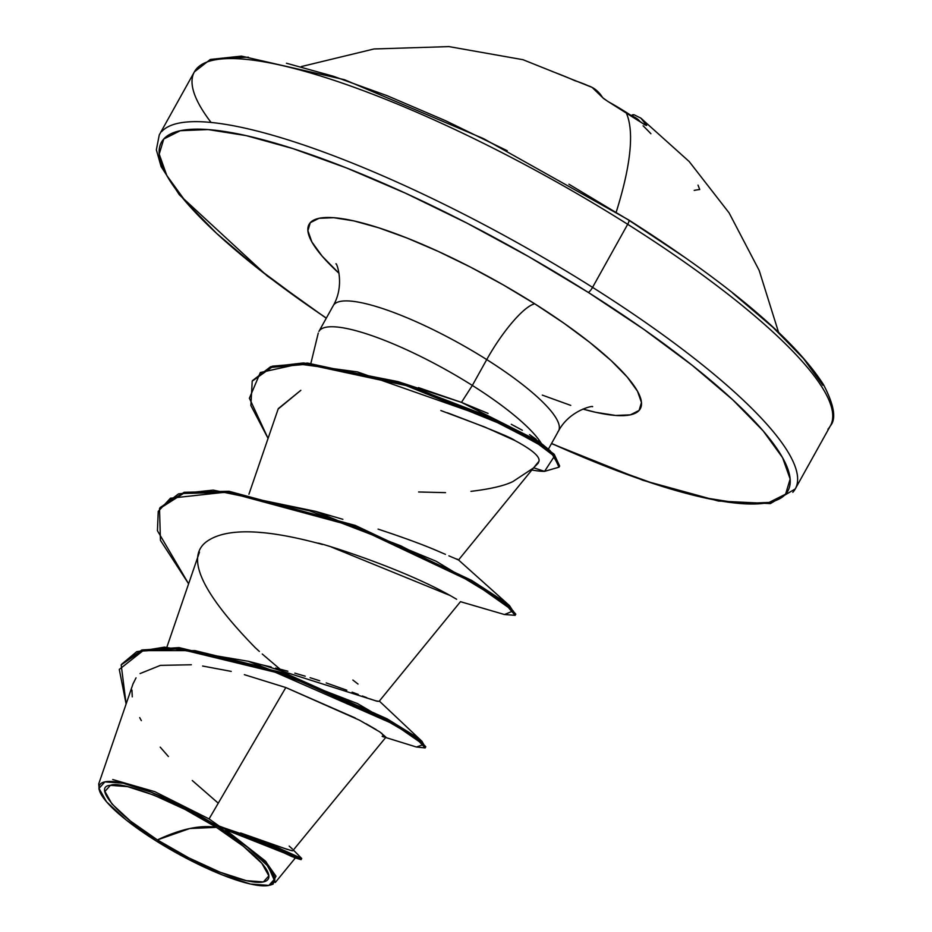 <?xml version="1.0" encoding="UTF-8"?>
<svg xmlns="http://www.w3.org/2000/svg" width="932" height="932" viewBox="0 0 932 932"><rect width="100%" height="100%" fill="white"/><g stroke="black" fill="none" stroke-linecap="round" stroke-linejoin="round"><path stroke-width="1.4" d="M698.021 185.13L699.722 189.499A363.888 49.443 -35.6 0 0 694.2 190.408M616.203 212.147A363.934 86.641 -57.7 0 0 625.885 112.108A363.888 348.661 157.2 0 0 608.06 101.576L602.689 97.72L596.352 90.241L592.065 87.375A363.923 93.27 117.2 0 1 602.689 97.72L608.06 101.576A363.888 348.661 -22.8 0 1 625.885 112.108A363.934 86.641 122.3 0 1 616.203 212.147M211.086 122.465A363.934 79.942 29.1 0 1 196.827 68.467A363.934 79.942 29.1 0 1 627.679 224.297A5.464 1.305 -57.7 0 0 628.879 220.057A5.464 1.305 122.3 0 1 628.879 220.057A5.464 1.305 122.3 0 1 627.679 224.297A363.934 79.942 -150.9 0 0 196.827 68.467A363.934 79.942 -150.9 0 0 211.086 122.465M216.399 827.348L189.732 828.536L157.38 839.918C117.222 815.64 92.664 786.142 110.395 785.35C121.067 780.096 178.781 802.534 216.399 827.348A93.142 20.457 29.1 0 1 263.383 881.928A93.142 20.457 29.1 0 1 157.38 839.918A727.88 173.27 122.3 0 1 189.732 828.536A727.88 173.27 122.3 0 1 216.399 827.348L184.874 809.349L153.663 795.043L127.509 786.62L110.395 785.35L104.932 791.431L111.933 803.932L130.352 820.964L157.38 839.918L188.905 857.918L220.115 872.224L246.269 880.647L263.383 881.928L268.859 875.847L261.845 863.335L243.427 846.314L216.399 827.348M248.588 838.031L225.556 829.748L301.071 859.654L280.276 850.112L227.012 830.086L220.069 826.556L278.47 847.899L301.735 858.5L278.843 848.062L219.218 826.09L218.519 826.894A99.841 21.937 29.1 0 1 269.36 885.295A99.841 21.937 29.1 0 1 155.26 840.373A99.841 21.937 29.1 0 1 99.002 788.041A99.841 21.937 29.1 0 1 218.519 826.894L219.218 826.09L209.071 818.913L219.696 826.439L281.429 847.363M326.328 318.103A358.482 78.742 29.1 0 1 187.681 129.595A358.482 78.742 29.1 0 1 588.243 292.392A5.464 1.305 -57.7 0 0 592.566 287.371A363.934 79.942 -150.9 0 0 161.714 131.552A363.934 79.942 29.1 0 1 592.566 287.371L627.679 224.297L592.566 287.371A363.934 79.942 29.1 0 1 792.817 492.306A363.934 79.942 -150.9 0 0 592.566 287.371A5.464 1.305 122.3 0 1 588.243 292.392L643.499 329.124L692.266 365.367L732.68 399.735L763.168 430.899L782.577 457.682L790.15 479.036L785.594 494.158L769.098 502.441L741.278 503.595L703.217 497.548L656.384 484.558L602.55 465.103L551.558 443.469A358.482 78.742 29.1 0 0 789.649 486.434A358.482 78.742 29.1 0 0 588.243 292.392L528.63 256.603L466.932 223.109L405.537 193.215L346.797 168.063L292.974 148.607L246.141 135.618L208.081 129.571L180.26 130.725L163.764 139.008L159.209 154.13L166.781 175.484L186.19 202.256L216.678 233.431L257.081 267.799L305.847 304.042L326.328 318.103M418.491 387.619L461.457 402.379L472.338 385.44L486.737 359.589A128.884 28.31 -150.9 0 1 557.651 432.168A128.884 28.31 -150.9 0 0 486.737 359.589A60.662 14.434 122.3 0 1 534.723 303.797A189.534 41.637 29.1 0 1 582.931 409.078L595.513 412.27L615.644 415.462L630.347 414.857L639.072 410.464L641.472 402.484L637.476 391.184L627.213 377.029L611.089 360.544L589.723 342.37L563.942 323.218L534.723 303.797A60.662 14.434 -57.7 0 0 486.737 359.589A128.884 28.31 -150.9 0 0 334.157 304.403A128.884 28.31 -150.9 0 1 486.737 359.589L472.338 385.44A128.884 28.31 -150.9 0 0 318.942 331.373M457.495 559.235L455.993 558.874L458.521 559.992L538.976 461.258L538.09 463.286L538.976 461.258L533.465 467.992L512.926 481.541C504.492 485.735 490.488 489.009 470.94 491.35M445.519 492.644L418.608 491.98M319.758 330.266A128.884 28.31 29.1 0 1 472.338 385.44A128.884 28.31 29.1 0 1 541.399 443.492A128.884 28.31 -150.9 0 0 472.338 385.44L461.457 402.379L488.053 413.412M827.931 429.233A363.934 79.942 -150.9 0 0 627.679 224.297A363.934 79.942 29.1 0 1 827.931 429.233M284.19 848.341L291.704 850.66M292.741 850.765L385.953 737.2L379.778 731.9L359.356 720.121L285.821 687.548L209.071 818.913L285.821 687.548L244.347 674.663M256.859 663.829L261.042 664.702M263.104 665.133L271.165 666.962M275.721 668.058L287.883 671.215M294.838 673.149L305.218 676.201M310.1 677.704L319.723 680.779M326.212 682.935L346.82 690.204M352.086 692.138L358.331 694.48M362.373 696.006L366.754 697.649M370.12 698.907L373.301 700.048M375.561 700.806L379.091 701.377L460.525 601.629M440.976 552.443L440.743 552.35C425.54 545.616 404.651 537.869 378.066 529.12C405.408 538.16 426.308 545.896 440.743 552.35L445.438 554.354M447.337 412.771C489.719 428.778 512.25 438.04 514.93 440.545C532.149 449.748 540.164 456.645 538.976 461.258C540.199 456.692 532.184 449.783 514.93 440.545L484.78 427.019L440.836 410.534M278.155 409.02L300.838 390.31L278.284 408.635L248.937 494.193M322.53 544.498L318.301 543.344C312.593 540.63 397.242 565.771 450.249 595.571L331.303 547.014M261.927 532.615L259.049 532.37M293.871 857.195L295.246 858.092L275.313 882.464L266.249 862.007L225.556 829.748L227.012 830.086L219.696 826.439M273.146 884.119L270.956 884.887M99.235 789.719L98.722 783.917L133.183 683.412M112.725 779.536L154.782 791.676L209.071 818.913M240.573 832.952L287.592 849.506M289.666 850.147L292.928 850.753M292.345 848.959L289.153 846.081M425.237 747.219L421.998 741.348L357.562 703.602L248.238 661.266L263.453 665.215L377.32 701.307M358.016 684.041L352.844 680.034M248.238 661.266L164.521 647.134L136.701 651.701L121.533 664.318M121.195 664.889L141.85 649.977L179.084 647.612L285.926 673.521L387.083 718.817L416.825 737.235L425.808 746.777L425.167 747.93L416.173 738.389L386.442 719.97L285.285 674.675L178.443 648.765L141.21 651.13L121.195 664.889L126.123 704.01L119.284 669.421L143.132 650.629L194.998 650.618L264.723 667.662L394.516 724.537L423.501 744.575L416.371 747.01L385.708 737.515M416.324 746.986L425.167 747.93M231.229 671.389L202.628 666.031M191.34 664.761L160.397 665.378L140.068 673.568M136.049 677.844L133.02 683.913M131.925 690.053L132.262 696.845M139.707 717.64L141.326 720.611M160.211 747.138L168.389 756.504M192.283 780.515L218.263 803.186M293.568 850.229L301.723 858.489L301.094 859.654L293.953 857.533M292.613 856.892L282.256 852.069M275.01 848.831L259.457 842.307M318.301 543.344C289.258 535.737 236.215 523.644 209.327 539.838C184.117 554.482 199.401 590.399 255.17 647.6L259.364 651.421M262.265 654.031L280.008 669.141M382.143 736.362L384.17 737.072L381.607 733.135M376.132 729.593L366.125 723.78M355.36 718.036L285.821 687.548M511.26 424.281L522.374 430.258M529.527 434.627L536.18 439.275M339.027 273.321A189.534 41.637 29.1 0 1 342.743 218.764A189.534 41.637 29.1 0 1 534.723 303.797L503.198 284.866L470.59 267.158L438.122 251.349L407.063 238.056L378.602 227.769L353.845 220.896L333.714 217.704L319.012 218.309L310.286 222.69L307.886 230.682L311.882 241.982L322.146 256.137L339.027 273.321M542.296 395.11L570.745 405.397M550.183 450.715L538.673 441.244L461.457 402.379L397.976 381.607L486.819 415.765L550.183 450.715L559.258 466.594M455.993 558.874L448.875 555.822M159.838 508.091L178.548 493.855L213.195 490.104L315.482 511.33L436.129 561.227L509.513 605.637L515.314 614.666M252.537 380.582L270.595 366.742L303.552 362.944L397.976 381.607M460.513 601.699L504.515 614.538L513.229 610.879L474.877 583.805L400.725 545.803L309.797 510.876L225.789 492.166L170.428 498.236L158.23 511.377L157.438 530.716L188.602 583.805L160.444 540.339L159.512 508.662L183.511 493.447L228.375 492.434L354.533 526.545L470.963 581.521L505.028 603.691L515.163 615.33L504.457 614.514M268.067 438.424L250.883 405.513L252.211 381.153L271.69 367.336L306.908 364.249L406.072 385.557L503.897 425.248L539.558 444.657L553.573 455.457L558.99 467.188L544.556 471.359L554.389 456.261L536.308 442.584L487.832 417.676L357.434 371.891L298.857 364.039L260.331 372.52L249.403 398.232L268.067 438.424M558.99 467.188L559.631 466.035L554.225 454.303L540.199 443.504L504.538 424.095L406.713 384.403L307.548 363.096L272.342 366.183L252.211 381.153M515.163 615.33L515.804 614.176L505.668 602.538L471.615 580.368L355.185 525.38L229.016 491.281L184.152 492.294L160.153 507.509L159.512 508.662M450.249 595.571L456.622 599.264M533.838 467.852L544.556 471.359A123.63 27.156 29.1 0 1 532.079 470.019A123.63 27.156 -150.9 0 0 544.556 471.359L534.851 468.179M269.488 885.26L271.142 884.829L276.012 876.22L265.177 860.865L225.556 829.748M218.519 826.894L247.493 847.223L267.239 865.479L274.754 878.888L268.894 885.4L250.545 884.037L222.503 874.997L189.045 859.665L155.26 840.373L126.286 820.043L106.539 801.8L99.025 788.39L104.885 781.866L123.234 783.229L151.275 792.27L184.734 807.601L218.519 826.894M822.863 385.3L803.454 358.517L772.966 327.342L732.564 292.974M683.797 256.731L628.541 220.01L568.916 184.21M507.229 150.728L445.834 120.822L387.095 95.67L333.272 76.226L286.427 63.225M248.366 57.19L220.558 58.332M634.983 115.23L640.832 118.119L689.179 161.527L729.115 212.915L759.172 270.42L778.5 332.118M640.901 118.189L646.657 125.482L643.022 123.641A363.888 348.661 157.2 0 0 625.885 112.108A363.888 348.661 -22.8 0 1 643.022 123.641L646.657 125.482A363.923 79.337 -52.7 0 0 640.82 118.119L634.156 114.822L631.139 115.906M639.993 121.463A361.197 78.742 -52.7 0 0 632.129 116.104A361.197 78.742 127.3 0 1 639.993 121.463M643.115 125.82A363.503 290.493 -69.6 0 1 650.897 133.73M631.418 115.638A2.726 2.656 -73.5 0 1 634.109 114.811A2.726 2.656 106.5 0 0 631.418 115.638M645.049 124.946A2.726 2.645 -25.2 0 1 646.657 125.482A2.726 2.645 154.8 0 0 645.049 124.946M645.27 125.133L642.963 123.572A2.726 0.676 125.7 0 1 643.022 123.641A2.726 0.676 -54.3 0 0 642.952 123.572A2.726 0.676 -54.3 0 0 642.87 123.537M552.455 71.578A363.503 356.467 161.3 0 1 574.66 80.606A363.503 217.704 122.4 0 1 588.372 85.814A363.923 93.27 117.2 0 1 592.076 87.375L603.575 98.501A2.726 2.61 148.5 0 0 602.689 97.72A2.726 2.61 -31.5 0 1 603.598 98.524L607.979 101.495A2.726 0.617 118.9 0 1 608.06 101.576A2.726 0.617 -61.1 0 0 607.979 101.495C605.217 99.841 605.217 99.841 607.979 101.495L642.963 123.572M301.374 66.556L374.023 48.965L448.944 46.6L522.957 59.695L592.065 87.375M326.258 318.243L267.263 275.988L179.328 194.788L161.108 166.607L156.355 149.796L159.267 134.93L194.38 71.857L210.294 59.473L241.423 56.106L344.49 79.709L483.65 138.682L628.867 220.045C729.325 284.225 794.204 339.085 823.515 384.648C834.175 405.117 836.458 418.852 830.377 425.842L795.264 488.927L770.345 503.606L718.362 501.032L643.08 480.353L551.476 443.597M98.909 788.775L99.491 790.639M592.531 406.725C594.523 405.257 569.906 409.591 558.513 430.968L548.354 449.224M310.892 363.294L318.266 333.062M538.102 463.274L535.015 466.408M318.895 331.466L333.283 305.603C345.492 284.423 336.091 261.379 335.951 263.919M166.886 647.111L199.483 552.105M379.336 701.085L421.998 741.348M458.486 559.934L509.513 605.637M342.883 519.31L315.482 511.33"/></g></svg>
